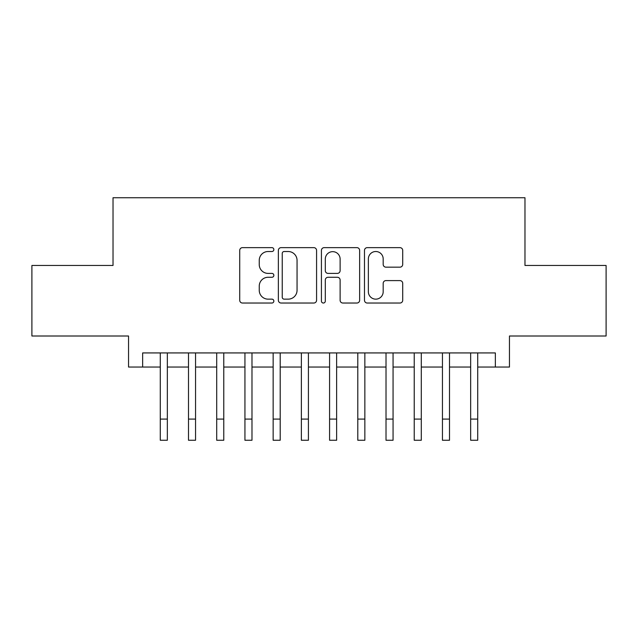 <?xml version="1.0" encoding="UTF-8"?>
<svg xmlns="http://www.w3.org/2000/svg" width="638" height="638" viewBox="0 0 638 638"><rect width="100%" height="100%" fill="white"/><g stroke="black" fill="none" stroke-linecap="round" stroke-linejoin="round"><path stroke-width="0.96" d="M273.854 249.578A1.938 1.938 0 0 0 271.916 247.64L242.488 247.64A2.767 2.767 0 0 0 239.721 250.407L239.721 300.259A2.767 2.767 0 0 0 242.488 303.034L271.916 303.034A1.938 1.938 0 0 0 273.854 301.096A1.938 1.938 0 0 0 271.916 299.15L268.112 299.15A8.86 8.86 0 0 1 259.243 290.29L259.243 286.135A8.86 8.86 0 0 1 268.112 277.275L271.916 277.275A1.938 1.938 0 0 0 273.854 275.337A1.938 1.938 0 0 0 271.916 273.399L268.112 273.399A8.86 8.86 0 0 1 259.243 264.531L259.243 260.376A8.86 8.86 0 0 1 268.112 251.516L271.916 251.516A1.938 1.938 0 0 0 273.854 249.578M399.938 267.163A2.767 2.767 0 0 0 402.714 264.395L402.714 250.407A2.767 2.767 0 0 0 399.938 247.64L367.257 247.64A2.767 2.767 0 0 0 364.489 250.407L364.489 300.259A2.767 2.767 0 0 0 367.257 303.034L399.938 303.034A2.767 2.767 0 0 0 402.714 300.259L402.714 283.368A2.767 2.767 0 0 0 399.938 280.6L385.958 280.6A2.767 2.767 0 0 0 383.183 283.368L383.183 291.741A7.409 7.409 0 0 1 375.774 299.15A7.409 7.409 0 0 1 368.365 291.741L368.365 258.924A7.409 7.409 0 0 1 375.774 251.516A7.409 7.409 0 0 1 383.183 258.924L383.183 264.395A2.767 2.767 0 0 0 385.958 267.163L399.938 267.163M142.649 367.041L142.649 352.934L495.351 352.934L495.351 367.041L509.459 367.041L509.459 336.003L606.1 336.003L606.1 265.456L524.978 265.456L524.978 197.74L113.022 197.74L113.022 265.456L31.9 265.456L31.9 336.003L128.541 336.003L128.541 367.041L160.282 367.041M316.576 250.407A2.767 2.767 0 0 0 313.808 247.64L281.127 247.64A2.767 2.767 0 0 0 278.359 250.407L278.359 300.259A2.767 2.767 0 0 0 281.127 303.034L313.808 303.034A2.767 2.767 0 0 0 316.576 300.259L316.576 250.407M324.192 247.64L356.873 247.64A2.767 2.767 0 0 1 359.641 250.407L359.641 300.259A2.767 2.767 0 0 1 356.873 303.034L342.885 303.034A2.767 2.767 0 0 1 340.118 300.259L340.118 280.042A2.767 2.767 0 0 0 337.35 277.275L328.068 277.275A2.767 2.767 0 0 0 325.3 280.042L325.3 301.096A1.938 1.938 0 0 1 323.362 303.034A1.938 1.938 0 0 1 321.424 301.096L321.424 250.407A2.767 2.767 0 0 1 324.192 247.64M167.339 367.041L188.497 367.041M195.555 367.041L216.713 367.041M223.771 367.041L244.936 367.041M251.986 367.041L273.152 367.041M280.202 367.041L301.367 367.041M308.417 367.041L329.583 367.041M336.633 367.041L357.798 367.041M364.848 367.041L386.014 367.041M393.064 367.041L414.229 367.041M421.287 367.041L442.445 367.041M449.503 367.041L470.661 367.041M477.718 367.041L495.351 367.041M284.173 251.516A1.938 1.938 0 0 0 282.235 253.453L282.235 297.212A1.938 1.938 0 0 0 284.173 299.15L288.185 299.15A8.86 8.86 0 0 0 297.053 290.29L297.053 260.376A8.86 8.86 0 0 0 288.185 251.516L284.173 251.516M340.118 259.068A7.409 7.409 0 0 0 332.709 251.659A7.409 7.409 0 0 0 325.3 259.068L325.3 270.624A2.767 2.767 0 0 0 328.068 273.399L337.35 273.399A2.767 2.767 0 0 0 340.118 270.624L340.118 259.068M160.282 419.094L167.339 419.094L167.339 440.26L160.282 440.26L160.282 352.934M167.339 419.094L167.339 352.934M188.497 440.26L195.555 440.26L188.497 440.26L188.497 352.934M195.555 440.26L195.555 352.934M216.713 440.26L223.771 440.26L216.713 440.26L216.713 352.934M223.771 440.26L223.771 352.934M244.936 440.26L251.986 440.26L244.936 440.26L244.936 352.934M251.986 440.26L251.986 352.934M273.152 440.26L280.202 440.26L273.152 440.26L273.152 352.934M280.202 440.26L280.202 352.934M301.367 440.26L308.417 440.26L301.367 440.26L301.367 352.934M308.417 440.26L308.417 352.934M329.583 440.26L336.633 440.26L329.583 440.26L329.583 352.934M336.633 440.26L336.633 352.934M357.798 440.26L364.848 440.26L357.798 440.26L357.798 352.934M364.848 440.26L364.848 352.934M386.014 440.26L393.064 440.26L386.014 440.26L386.014 352.934M393.064 440.26L393.064 352.934M414.229 440.26L421.287 440.26L414.229 440.26L414.229 352.934M421.287 440.26L421.287 352.934M442.445 440.26L449.503 440.26L442.445 440.26L442.445 352.934M449.503 440.26L449.503 352.934M470.661 440.26L477.718 440.26L470.661 440.26L470.661 352.934M477.718 440.26L477.718 352.934M188.497 419.094L195.555 419.094M216.713 419.094L223.771 419.094M244.936 419.094L251.986 419.094M273.152 419.094L280.202 419.094M301.367 419.094L308.417 419.094M329.583 419.094L336.633 419.094M357.798 419.094L364.848 419.094M386.014 419.094L393.064 419.094M414.229 419.094L421.287 419.094M442.445 419.094L449.503 419.094M470.661 419.094L477.718 419.094"/></g></svg>
